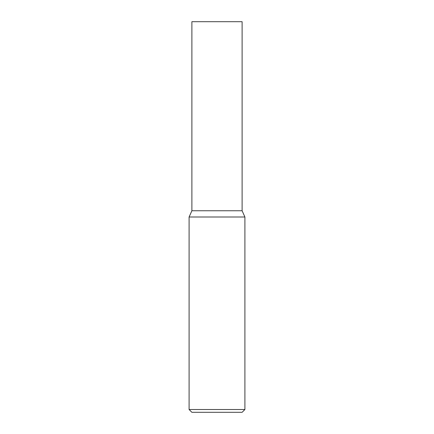 <?xml version="1.0" encoding="UTF-8"?>
<svg xmlns="http://www.w3.org/2000/svg" width="434" height="434" viewBox="0 0 434 434"><rect width="100%" height="100%" fill="white"/><g stroke="black" fill="none" stroke-linecap="round" stroke-linejoin="round"><path stroke-width="0.65" d="M217 409.512L244.901 409.512L244.901 217L189.099 217L189.099 409.512L217 409.512M189.099 409.512L191.888 412.3L242.112 412.3L244.901 409.512M217 210.761L242.112 210.761L242.112 21.7L191.888 21.7L191.888 210.761L217 210.761M242.112 210.761L244.901 217M191.888 210.761L189.099 217"/></g></svg>
